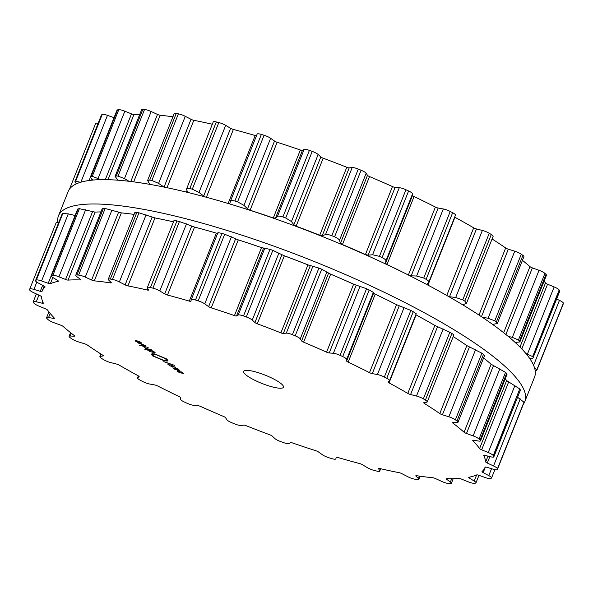 <?xml version="1.0" encoding="UTF-8"?>
<svg xmlns="http://www.w3.org/2000/svg" width="593" height="593" viewBox="0 0 593 593"><rect width="100%" height="100%" fill="white"/><g stroke="black" fill="none" stroke-linecap="round" stroke-linejoin="round"><path stroke-width="0.89" d="M376.725 294.891A234.91 48.841 -158.3 0 0 374.939 294.039A234.91 48.841 -158.3 0 1 376.725 294.891M354.621 284.61A234.91 48.841 -158.3 0 0 329.449 273.64A234.91 48.841 -158.3 0 1 354.621 284.61M309.279 265.382A234.91 48.841 -158.3 0 0 283.076 255.324A234.91 48.841 -158.3 0 1 309.279 265.382M262.454 247.933A234.91 48.841 -158.3 0 0 239.313 240.209A234.91 48.841 -158.3 0 1 262.454 247.933M494.021 325.431A250.98 52.184 -158.3 0 0 241.099 207.454A250.98 52.184 -158.3 0 0 68.151 191.524L58.455 215.874A250.98 52.184 -158.3 0 0 57.78 222.034A250.98 52.184 -158.3 0 1 58.455 215.874A250.98 52.184 -158.3 0 1 231.411 231.811A250.98 52.184 -158.3 0 1 484.333 349.781A250.98 52.184 -158.3 0 0 231.411 231.811A250.98 52.184 -158.3 0 0 58.455 215.874L68.151 191.524A250.98 52.184 -158.3 0 1 241.099 207.454A250.98 52.184 -158.3 0 1 494.021 325.431A250.98 52.184 -158.3 0 1 534.545 377.126A250.98 52.184 -158.3 0 0 494.021 325.431M523.441 403.996A250.98 52.184 -158.3 0 0 524.849 401.476A250.98 52.184 -158.3 0 0 484.333 349.781A250.98 52.184 -158.3 0 1 524.849 401.476A250.98 52.184 -158.3 0 1 523.441 403.996M563.231 303.994A6.434 1.334 -158.3 0 0 563.261 303.927A6.434 1.334 -158.3 0 0 563.276 303.861A250.928 52.169 -158.3 0 0 563.32 303.542A250.928 52.169 -158.3 0 0 563.35 303.216A6.434 1.334 -158.3 0 0 559.451 300.369L556.642 299.057M529.542 358.231L530.046 358.291C532.329 358.557 533.374 358.268 533.174 357.446L559.755 291.237A6.434 1.334 -158.3 0 0 559.673 290.837A250.928 52.169 -158.3 0 0 559.421 290.407A250.928 52.169 -158.3 0 0 559.162 289.977A6.434 1.334 -158.3 0 0 554.151 286.93L547.554 284.203A2.676 0.556 21.7 0 1 545.493 282.972A238.334 49.553 -158.3 0 0 544.1 281.134M515.191 342.472L519.898 341.939L546.435 275.256A6.434 1.334 -158.3 0 0 546.012 274.433A250.928 52.169 -158.3 0 0 545.471 273.922A250.928 52.169 -158.3 0 0 544.93 273.403A6.434 1.334 -158.3 0 0 539.03 270.297L532.373 267.88A2.676 0.556 21.7 0 1 529.964 266.628A238.334 49.553 -158.3 0 0 524.59 262.084A238.334 49.553 -158.3 0 0 522.448 260.349M492.679 324.46L497.334 323.452L523.901 256.687A6.434 1.334 -158.3 0 0 522.885 255.383A250.928 52.169 -158.3 0 0 522.085 254.797A250.928 52.169 -158.3 0 0 521.277 254.219A6.434 1.334 -158.3 0 0 514.754 251.187L508.327 249.186A2.676 0.556 21.7 0 1 505.673 247.97A238.334 49.553 -158.3 0 0 498.239 242.967A238.334 49.553 -158.3 0 0 492.079 238.986M462.792 304.861L466.521 303.208L493.124 236.348A6.434 1.334 -158.3 0 0 491.3 234.502A250.928 52.169 -158.3 0 0 490.278 233.887A250.928 52.169 -158.3 0 0 489.247 233.264A6.434 1.334 -158.3 0 0 482.376 230.44L476.468 228.942A2.676 0.556 21.7 0 1 473.688 227.816A238.334 49.553 -158.3 0 0 464.497 222.568A238.334 49.553 -158.3 0 0 454.935 217.29A2.676 0.556 21.7 0 1 454.661 217.134M427.019 284.64L426.864 284.166L428.806 282.105L455.461 215.126A6.434 1.334 -158.3 0 0 452.644 212.717A250.928 52.169 -158.3 0 0 451.436 212.086A250.928 52.169 -158.3 0 0 450.228 211.456A6.434 1.334 -158.3 0 0 443.319 208.966L438.175 208.032A2.676 0.556 21.7 0 1 435.395 207.046A238.334 49.553 -158.3 0 0 424.862 201.783A238.334 49.553 -158.3 0 0 414.062 196.557A2.676 0.556 21.7 0 1 412.52 195.416L412.565 193.837A6.434 1.334 -158.3 0 0 408.599 190.976A250.928 52.169 -158.3 0 0 407.272 190.36A250.928 52.169 -158.3 0 0 405.938 189.745A6.434 1.334 -158.3 0 0 399.282 187.692L395.131 187.373A2.676 0.556 21.7 0 1 392.47 186.565A238.334 49.553 -158.3 0 0 381.054 181.525A238.334 49.553 -158.3 0 0 369.498 176.566A2.676 0.556 21.7 0 1 367.497 175.343L366.163 173.275A6.434 1.334 -158.3 0 0 361.1 170.228A250.928 52.169 -158.3 0 0 359.699 169.657A250.928 52.169 -158.3 0 0 358.298 169.079A6.434 1.334 -158.3 0 0 352.19 167.56L349.218 167.863A2.676 0.556 21.7 0 1 346.786 167.27A238.334 49.553 -158.3 0 0 334.993 162.667A238.334 49.553 -158.3 0 0 323.178 158.205A2.676 0.556 21.7 0 1 320.82 156.952L318.152 154.484A6.434 1.334 -158.3 0 0 312.214 151.378A250.928 52.169 -158.3 0 0 310.806 150.874A250.928 52.169 -158.3 0 0 309.398 150.37A6.434 1.334 -158.3 0 0 304.105 149.443L302.445 150.355A2.676 0.556 21.7 0 1 300.354 150.007A238.334 49.553 -158.3 0 0 288.687 146.041A238.334 49.553 -158.3 0 0 277.139 142.268A2.676 0.556 21.7 0 1 274.515 141.045L270.638 138.28A6.434 1.334 -158.3 0 0 264.085 135.256A250.928 52.169 -158.3 0 0 262.729 134.841A250.928 52.169 -158.3 0 0 261.38 134.426A6.434 1.334 -158.3 0 0 257.147 134.077A6.434 1.334 -158.3 0 0 257.132 134.129L230.507 201.049M256.472 135.767A2.676 0.556 21.7 0 1 255.19 135.53A238.334 49.553 -158.3 0 0 244.16 132.372A238.334 49.553 -158.3 0 0 233.383 129.452A2.676 0.556 21.7 0 1 230.618 128.303L225.688 125.368A6.434 1.334 -158.3 0 0 218.81 122.558A250.928 52.169 -158.3 0 0 217.572 122.254A250.928 52.169 -158.3 0 0 216.326 121.943A6.434 1.334 -158.3 0 0 213.25 121.921L186.625 188.833L187.425 192.354M212.331 124.248A238.334 49.553 -158.3 0 0 203.369 122.262A238.334 49.553 -158.3 0 0 193.822 120.312A2.676 0.556 21.7 0 1 191.035 119.304L185.283 116.317A6.434 1.334 -158.3 0 0 178.374 113.849A250.928 52.169 -158.3 0 0 177.3 113.663A250.928 52.169 -158.3 0 0 176.225 113.478A6.434 1.334 -158.3 0 0 174.179 113.663L147.59 180.472L149.859 184.379M172.934 116.791A238.334 49.553 -158.3 0 0 168.078 116.146A238.334 49.553 -158.3 0 0 160.192 115.264A2.676 0.556 21.7 0 1 157.501 114.427L151.171 111.528A6.434 1.334 -158.3 0 0 144.536 109.497A250.928 52.169 -158.3 0 0 143.676 109.438A250.928 52.169 -158.3 0 0 142.817 109.386A6.434 1.334 -158.3 0 0 141.623 109.683L115.079 176.395L118.074 180.22M139.792 114.293A238.334 49.553 -158.3 0 0 133.959 114.516A2.676 0.556 21.7 0 1 131.483 113.886L124.849 111.202A6.434 1.334 -158.3 0 0 118.778 109.705A250.928 52.169 -158.3 0 0 118.17 109.779A250.928 52.169 -158.3 0 0 117.57 109.861A6.434 1.334 -158.3 0 0 117.021 110.142L90.499 176.788L91.063 176.462C90.077 176.81 90.425 177.663 92.115 179.019L93.346 180.027M114.026 117.673L107.474 115.353A6.434 1.334 -158.3 0 0 102.233 114.456A250.928 52.169 -158.3 0 0 101.9 114.657A250.928 52.169 -158.3 0 0 101.581 114.864A6.434 1.334 -158.3 0 0 101.44 115.02L74.933 181.636L76.579 183.763M98.119 123.374A6.434 1.334 -158.3 0 0 95.636 123.477A6.434 1.334 -158.3 0 0 95.614 123.544M535.22 370.966L536.776 370.469A250.928 52.169 21.7 0 0 536.813 370.151A250.928 52.169 21.7 0 0 536.843 369.824L534.619 368.149M559.162 289.977L532.655 356.578A250.928 52.169 21.7 0 1 532.914 357.016A250.928 52.169 21.7 0 1 533.174 357.446L559.673 290.837M532.655 356.578L525.947 353.561M519.898 341.939L519.505 341.042A250.928 52.169 21.7 0 0 518.971 340.523A250.928 52.169 21.7 0 0 518.423 340.004L512.345 337.365L508.149 336.342M497.334 323.452L496.378 321.984A250.928 52.169 21.7 0 0 495.578 321.406A250.928 52.169 21.7 0 0 494.777 320.828L488.069 318.256L482.072 317.114M466.521 303.208L464.793 301.111A250.928 52.169 21.7 0 0 463.77 300.495A250.928 52.169 21.7 0 0 462.74 299.873L455.691 297.508L448.76 296.604M428.65 282.335C429.317 281.697 428.48 280.697 426.137 279.325A250.928 52.169 21.7 0 0 424.929 278.695A250.928 52.169 21.7 0 0 423.728 278.065L416.627 276.027L411.201 275.827L408.34 275.019L435.395 207.046M414.062 196.557L387.014 264.53A238.334 49.553 21.7 0 1 397.814 269.756A238.334 49.553 21.7 0 1 406.427 274.055M387.014 264.53L385.539 263.203L385.88 260.905C386.028 260.053 384.768 258.948 382.092 257.584A250.928 52.169 21.7 0 0 380.765 256.969A250.928 52.169 21.7 0 0 379.431 256.354L372.589 254.76L368.157 255.168L365.421 254.545A238.334 49.553 21.7 0 0 354.006 249.497A238.334 49.553 21.7 0 0 342.45 244.546L340.523 243.137L339.47 240.343C339.107 239.313 337.484 238.141 334.593 236.837A250.928 52.169 21.7 0 0 333.192 236.266A250.928 52.169 21.7 0 0 331.791 235.688C328.789 234.583 326.691 234.228 325.505 234.62L322.244 235.651L319.738 235.251A238.334 49.553 21.7 0 0 307.945 230.64A238.334 49.553 21.7 0 0 296.129 226.178L293.846 224.747L291.467 221.552L285.707 217.987A250.928 52.169 21.7 0 0 284.299 217.483A250.928 52.169 21.7 0 0 282.891 216.979C279.948 216.037 278.117 215.882 277.42 216.504L275.471 218.15L273.306 217.979A238.334 49.553 21.7 0 0 261.639 214.014A238.334 49.553 21.7 0 0 250.09 210.241L247.54 208.832L243.945 205.341L237.578 201.865A250.928 52.169 21.7 0 0 236.222 201.45A250.928 52.169 21.7 0 0 234.872 201.034C232.108 200.308 230.633 200.36 230.44 201.197L257.147 134.077M101.581 114.864L74.933 181.636M75.074 181.473A250.928 52.169 21.7 0 1 75.393 181.265A250.928 52.169 21.7 0 1 75.726 181.065L80.789 182.422M117.57 109.861L91.063 176.462A250.928 52.169 21.7 0 1 91.663 176.388A250.928 52.169 21.7 0 1 92.278 176.314L100.736 179.649M142.817 109.386L116.31 175.995L115.079 176.395M116.31 175.995A250.928 52.169 21.7 0 1 117.169 176.047A250.928 52.169 21.7 0 1 118.029 176.106L124.478 178.589L128.977 181.288M176.225 113.478L149.718 180.087L147.59 180.472M149.718 180.087A250.928 52.169 21.7 0 1 150.792 180.265A250.928 52.169 21.7 0 1 151.867 180.457L158.59 183.385L164.031 187.077M229.862 203.443L230.44 201.197M229.869 203.406L228.135 203.503M204.815 196.832L199.003 192.436L192.302 189.167A250.928 52.169 21.7 0 0 191.065 188.856A250.928 52.169 21.7 0 0 189.827 188.552C187.358 188.07 186.298 188.344 186.625 189.367M247.096 375.784A21.437 4.455 21.7 0 1 243.634 371.366A21.437 4.455 21.7 0 1 265.197 375.154A21.437 4.455 21.7 0 1 283.469 387.222A21.437 4.455 21.7 0 1 268.696 385.858A21.437 4.455 21.7 0 1 247.096 375.784M375.428 470.746A250.928 52.169 -158.3 0 0 376.674 471.057A6.434 1.334 -158.3 0 0 379.75 471.079A6.434 1.334 -158.3 0 0 379.683 470.701L378.571 468.707A2.676 0.556 21.7 0 1 378.549 468.552A2.676 0.556 21.7 0 1 379.735 468.537A238.334 49.553 -158.3 0 0 389.631 470.738A238.334 49.553 -158.3 0 0 399.178 472.688A2.676 0.556 21.7 0 1 401.965 473.696L407.717 476.683A6.434 1.334 -158.3 0 0 414.626 479.151A250.928 52.169 -158.3 0 0 415.7 479.337A250.928 52.169 -158.3 0 0 416.775 479.522A6.434 1.334 -158.3 0 0 418.821 479.337A6.434 1.334 -158.3 0 0 418.421 478.536L415.967 476.127A2.676 0.556 21.7 0 1 415.804 475.794A2.676 0.556 21.7 0 1 416.575 475.697A238.334 49.553 -158.3 0 0 424.922 476.854A238.334 49.553 -158.3 0 0 432.808 477.736A2.676 0.556 21.7 0 1 435.499 478.573L441.829 481.472A6.434 1.334 -158.3 0 0 448.464 483.503A250.928 52.169 -158.3 0 0 449.324 483.562A250.928 52.169 -158.3 0 0 450.183 483.614A6.434 1.334 -158.3 0 0 451.377 483.317A6.434 1.334 -158.3 0 0 450.391 482.035L446.707 479.314A2.676 0.556 21.7 0 1 446.299 478.781A2.676 0.556 21.7 0 1 446.729 478.655A238.334 49.553 -158.3 0 0 453.156 478.707A238.334 49.553 -158.3 0 0 459.041 478.484A2.676 0.556 21.7 0 1 461.517 479.114L468.151 481.798A6.434 1.334 -158.3 0 0 474.222 483.295A250.928 52.169 -158.3 0 0 474.83 483.221A250.928 52.169 -158.3 0 0 475.43 483.139A6.434 1.334 -158.3 0 0 475.979 482.858A6.434 1.334 -158.3 0 0 474.2 481.042L469.434 478.128A2.676 0.556 21.7 0 1 468.692 477.372A2.676 0.556 21.7 0 1 468.878 477.261A238.334 49.553 -158.3 0 0 473.103 476.216A238.334 49.553 -158.3 0 0 476.735 474.904A2.676 0.556 21.7 0 1 478.885 475.29L485.526 477.647A6.434 1.334 -158.3 0 0 490.767 478.544A250.928 52.169 -158.3 0 0 491.1 478.343A250.928 52.169 -158.3 0 0 491.419 478.136A6.434 1.334 -158.3 0 0 491.56 477.98A6.434 1.334 -158.3 0 0 488.795 475.608L483.169 472.621A2.676 0.556 21.7 0 1 482.02 471.635A2.676 0.556 21.7 0 1 482.05 471.583A238.334 49.553 -158.3 0 0 483.888 469.493A238.334 49.553 -158.3 0 0 485 467.417A238.334 49.553 -158.3 0 0 485.104 467.143A2.676 0.556 21.7 0 1 485.104 467.136A2.676 0.556 21.7 0 1 486.838 467.269L493.198 469.196A6.434 1.334 -158.3 0 0 497.364 469.523A6.434 1.334 -158.3 0 0 497.386 469.456A250.928 52.169 -158.3 0 0 497.423 469.13A250.928 52.169 -158.3 0 0 497.453 468.804A6.434 1.334 -158.3 0 0 493.554 465.957L487.298 463.037A2.676 0.556 21.7 0 1 485.674 461.88A238.334 49.553 -158.3 0 0 485.044 458.819A238.334 49.553 -158.3 0 0 483.792 455.535A2.676 0.556 21.7 0 1 483.784 455.402A2.676 0.556 21.7 0 1 485.037 455.409L490.841 456.818A6.434 1.334 -158.3 0 0 493.858 456.825A6.434 1.334 -158.3 0 0 493.784 456.425A250.928 52.169 -158.3 0 0 493.524 455.995A250.928 52.169 -158.3 0 0 493.265 455.565A6.434 1.334 -158.3 0 0 488.254 452.526L481.657 449.798A2.676 0.556 21.7 0 1 479.596 448.56A238.334 49.553 -158.3 0 0 476.527 444.676A238.334 49.553 -158.3 0 0 472.858 440.599A2.676 0.556 21.7 0 1 472.725 440.302A2.676 0.556 21.7 0 1 473.555 440.221L478.544 441.044A6.434 1.334 -158.3 0 0 480.538 440.844A6.434 1.334 -158.3 0 0 480.115 440.028A250.928 52.169 -158.3 0 0 479.574 439.509A250.928 52.169 -158.3 0 0 479.033 438.99A6.434 1.334 -158.3 0 0 473.132 435.892L466.476 433.468A2.676 0.556 21.7 0 1 464.067 432.223A238.334 49.553 -158.3 0 0 458.7 427.672A238.334 49.553 -158.3 0 0 452.778 422.987A2.676 0.556 21.7 0 1 452.415 422.49A2.676 0.556 21.7 0 1 452.889 422.364L456.855 422.579A6.434 1.334 -158.3 0 0 458.004 422.283A6.434 1.334 -158.3 0 0 456.988 420.971A250.928 52.169 -158.3 0 0 456.187 420.393A250.928 52.169 -158.3 0 0 455.387 419.807A6.434 1.334 -158.3 0 0 448.857 416.783L442.43 414.781A2.676 0.556 21.7 0 1 439.784 413.566A238.334 49.553 -158.3 0 0 432.341 408.555A238.334 49.553 -158.3 0 0 424.418 403.462A2.676 0.556 21.7 0 1 423.743 402.743A2.676 0.556 21.7 0 1 423.958 402.632L426.715 402.217A6.434 1.334 -158.3 0 0 427.227 401.943A6.434 1.334 -158.3 0 0 425.403 400.097A250.928 52.169 -158.3 0 0 424.38 399.474A250.928 52.169 -158.3 0 0 423.35 398.852A6.434 1.334 -158.3 0 0 416.479 396.035L410.571 394.538A2.676 0.556 21.7 0 1 407.791 393.411A238.334 49.553 -158.3 0 0 398.607 388.156A238.334 49.553 -158.3 0 0 389.038 382.885A2.676 0.556 21.7 0 1 387.955 381.936A2.676 0.556 21.7 0 1 388.007 381.87L389.445 380.862A6.434 1.334 -158.3 0 0 389.564 380.713A6.434 1.334 -158.3 0 0 386.747 378.312A250.928 52.169 -158.3 0 0 385.539 377.674A250.928 52.169 -158.3 0 0 384.338 377.044A6.434 1.334 -158.3 0 0 377.422 374.554L372.278 373.627A2.676 0.556 21.7 0 1 369.498 372.641A238.334 49.553 -158.3 0 0 358.965 367.378A238.334 49.553 -158.3 0 0 348.165 362.145A2.676 0.556 21.7 0 1 346.623 361.004L346.668 359.432A6.434 1.334 -158.3 0 0 342.702 356.571A250.928 52.169 -158.3 0 0 341.375 355.948A250.928 52.169 -158.3 0 0 340.041 355.333A6.434 1.334 -158.3 0 0 333.385 353.28L329.234 352.961A2.676 0.556 21.7 0 1 326.573 352.16A238.334 49.553 -158.3 0 0 315.157 347.113A238.334 49.553 -158.3 0 0 303.601 342.161A2.676 0.556 21.7 0 1 301.607 340.938L300.266 338.87A6.434 1.334 -158.3 0 0 295.203 335.823A250.928 52.169 -158.3 0 0 293.802 335.245A250.928 52.169 -158.3 0 0 292.401 334.674A6.434 1.334 -158.3 0 0 286.293 333.147L283.328 333.451A2.676 0.556 21.7 0 1 280.897 332.866A238.334 49.553 -158.3 0 0 269.096 328.255A238.334 49.553 -158.3 0 0 257.28 323.793A2.676 0.556 21.7 0 1 254.923 322.548L252.255 320.072A6.434 1.334 -158.3 0 0 246.317 316.973A250.928 52.169 -158.3 0 0 244.909 316.462A250.928 52.169 -158.3 0 0 243.501 315.958A6.434 1.334 -158.3 0 0 238.208 315.031L236.548 315.95A2.676 0.556 21.7 0 1 234.457 315.602A238.334 49.553 -158.3 0 0 222.79 311.629A238.334 49.553 -158.3 0 0 211.241 307.856A2.676 0.556 21.7 0 1 208.617 306.633L204.741 303.868A6.434 1.334 -158.3 0 0 198.188 300.844A250.928 52.169 -158.3 0 0 196.832 300.429A250.928 52.169 -158.3 0 0 195.482 300.014A6.434 1.334 -158.3 0 0 191.25 299.673A6.434 1.334 -158.3 0 0 191.235 299.724L190.953 301.207A2.676 0.556 21.7 0 1 190.946 301.229A2.676 0.556 21.7 0 1 189.293 301.118A238.334 49.553 -158.3 0 0 178.263 297.968A238.334 49.553 -158.3 0 0 167.485 295.04A2.676 0.556 21.7 0 1 164.721 293.898L159.791 290.955A6.434 1.334 -158.3 0 0 152.912 288.154A250.928 52.169 -158.3 0 0 151.675 287.842A250.928 52.169 -158.3 0 0 150.437 287.538A6.434 1.334 -158.3 0 0 147.361 287.509A6.434 1.334 -158.3 0 0 147.42 287.887L148.532 289.881A2.676 0.556 21.7 0 1 148.554 290.044A2.676 0.556 21.7 0 1 147.375 290.051A238.334 49.553 -158.3 0 0 137.472 287.85A238.334 49.553 -158.3 0 0 127.925 285.908A2.676 0.556 21.7 0 1 125.138 284.892L119.386 281.912A6.434 1.334 -158.3 0 0 112.477 279.436A250.928 52.169 -158.3 0 0 111.402 279.251A250.928 52.169 -158.3 0 0 110.328 279.066A6.434 1.334 -158.3 0 0 108.282 279.259A6.434 1.334 -158.3 0 0 108.682 280.052L111.136 282.468A2.676 0.556 21.7 0 1 111.299 282.794A2.676 0.556 21.7 0 1 110.528 282.891A238.334 49.553 -158.3 0 0 102.181 281.734A238.334 49.553 -158.3 0 0 94.294 280.852A2.676 0.556 21.7 0 1 91.604 280.015L85.273 277.116A6.434 1.334 -158.3 0 0 78.639 275.093A250.928 52.169 -158.3 0 0 77.779 275.033A250.928 52.169 -158.3 0 0 76.92 274.974A6.434 1.334 -158.3 0 0 75.734 275.271A6.434 1.334 -158.3 0 0 76.712 276.553L80.396 279.281A2.676 0.556 21.7 0 1 80.804 279.814A2.676 0.556 21.7 0 1 80.374 279.94A238.334 49.553 -158.3 0 0 73.947 279.881A238.334 49.553 -158.3 0 0 68.062 280.104A2.676 0.556 21.7 0 1 65.586 279.473L58.952 276.79A6.434 1.334 -158.3 0 0 52.888 275.293A250.928 52.169 -158.3 0 0 52.273 275.367A250.928 52.169 -158.3 0 0 51.673 275.449A6.434 1.334 -158.3 0 0 51.124 275.73A6.434 1.334 -158.3 0 0 52.903 277.546L57.669 280.467A2.676 0.556 21.7 0 1 58.41 281.223A2.676 0.556 21.7 0 1 58.225 281.334A238.334 49.553 -158.3 0 0 54 282.372A238.334 49.553 -158.3 0 0 50.368 283.691A2.676 0.556 21.7 0 1 48.218 283.298L41.577 280.941A6.434 1.334 -158.3 0 0 36.336 280.044A250.928 52.169 -158.3 0 0 36.003 280.252A250.928 52.169 -158.3 0 0 35.684 280.459A6.434 1.334 -158.3 0 0 35.543 280.615A6.434 1.334 -158.3 0 0 38.308 282.987L43.934 285.967A2.676 0.556 21.7 0 1 45.083 286.96A2.676 0.556 21.7 0 1 45.053 287.005A238.334 49.553 -158.3 0 0 43.215 289.102A238.334 49.553 -158.3 0 0 42.103 291.17A238.334 49.553 -158.3 0 0 41.999 291.452L41.999 291.452A2.676 0.556 21.7 0 1 40.265 291.319L33.905 289.399A6.434 1.334 -158.3 0 0 29.739 289.073A6.434 1.334 -158.3 0 0 29.724 289.139A250.928 52.169 -158.3 0 0 29.68 289.458A250.928 52.169 -158.3 0 0 29.65 289.784A6.434 1.334 -158.3 0 0 33.549 292.631L39.805 295.551A2.676 0.556 21.7 0 1 41.428 296.708A238.334 49.553 -158.3 0 0 42.059 299.769A238.334 49.553 -158.3 0 0 43.311 303.053A2.676 0.556 21.7 0 1 43.326 303.186A2.676 0.556 21.7 0 1 42.066 303.186L36.262 301.778A6.434 1.334 -158.3 0 0 33.245 301.763A6.434 1.334 -158.3 0 0 33.327 302.163A250.928 52.169 -158.3 0 0 33.579 302.593A250.928 52.169 -158.3 0 0 33.838 303.023A6.434 1.334 -158.3 0 0 38.849 306.07L45.446 308.797A2.676 0.556 21.7 0 1 47.507 310.028A238.334 49.553 -158.3 0 0 50.575 313.912A238.334 49.553 -158.3 0 0 54.245 317.989A2.676 0.556 21.7 0 1 54.386 318.293A2.676 0.556 21.7 0 1 53.548 318.374L48.559 317.544A6.434 1.334 -158.3 0 0 46.565 317.744A6.434 1.334 -158.3 0 0 46.988 318.567A250.928 52.169 -158.3 0 0 47.529 319.078A250.928 52.169 -158.3 0 0 48.07 319.597A6.434 1.334 -158.3 0 0 53.97 322.703L60.627 325.12A2.676 0.556 21.7 0 1 63.036 326.372A238.334 49.553 -158.3 0 0 68.41 330.916A238.334 49.553 -158.3 0 0 74.333 335.601A2.676 0.556 21.7 0 1 74.688 336.105A2.676 0.556 21.7 0 1 74.214 336.224L70.248 336.009A6.434 1.334 -158.3 0 0 69.099 336.313A6.434 1.334 -158.3 0 0 70.115 337.617A250.928 52.169 -158.3 0 0 70.915 338.203A250.928 52.169 -158.3 0 0 71.723 338.781A6.434 1.334 -158.3 0 0 78.246 341.813L84.673 343.814A2.676 0.556 21.7 0 1 87.327 345.03A238.334 49.553 -158.3 0 0 94.761 350.033A238.334 49.553 -158.3 0 0 102.685 355.125A2.676 0.556 21.7 0 1 103.367 355.844A2.676 0.556 21.7 0 1 103.152 355.963L100.387 356.371A6.434 1.334 -158.3 0 0 99.876 356.652A6.434 1.334 -158.3 0 0 101.699 358.498A250.928 52.169 -158.3 0 0 102.722 359.113A250.928 52.169 -158.3 0 0 103.753 359.736A6.434 1.334 -158.3 0 0 110.624 362.56L116.532 364.058A2.676 0.556 21.7 0 1 119.312 365.184A238.334 49.553 -158.3 0 0 128.503 370.432A238.334 49.553 -158.3 0 0 138.065 375.71A2.676 0.556 21.7 0 1 139.147 376.659A2.676 0.556 21.7 0 1 139.096 376.718L137.658 377.734A6.434 1.334 -158.3 0 0 137.539 377.874A6.434 1.334 -158.3 0 0 140.356 380.283A250.928 52.169 -158.3 0 0 141.564 380.914A250.928 52.169 -158.3 0 0 142.772 381.544A6.434 1.334 -158.3 0 0 149.681 384.034L154.825 384.968A2.676 0.556 21.7 0 1 157.605 385.954A238.334 49.553 -158.3 0 0 168.138 391.217A238.334 49.553 -158.3 0 0 178.938 396.443A2.676 0.556 21.7 0 1 180.48 397.584L180.435 399.163A6.434 1.334 -158.3 0 0 184.401 402.024A250.928 52.169 -158.3 0 0 185.728 402.64A250.928 52.169 -158.3 0 0 187.062 403.255A6.434 1.334 -158.3 0 0 193.718 405.308L197.869 405.627A2.676 0.556 21.7 0 1 200.53 406.435A238.334 49.553 -158.3 0 0 211.946 411.475A238.334 49.553 -158.3 0 0 223.502 416.434A2.676 0.556 21.7 0 1 225.503 417.657L226.837 419.725A6.434 1.334 -158.3 0 0 231.9 422.772A250.928 52.169 -158.3 0 0 233.301 423.343A250.928 52.169 -158.3 0 0 234.702 423.921A6.434 1.334 -158.3 0 0 240.81 425.44L243.782 425.137A2.676 0.556 21.7 0 1 246.214 425.73A238.334 49.553 -158.3 0 0 258.007 430.333A238.334 49.553 -158.3 0 0 269.822 434.795A2.676 0.556 21.7 0 1 272.18 436.048L274.848 438.516A6.434 1.334 -158.3 0 0 280.786 441.622A250.928 52.169 -158.3 0 0 282.194 442.126A250.928 52.169 -158.3 0 0 283.602 442.63A6.434 1.334 -158.3 0 0 288.895 443.557L290.555 442.645A2.676 0.556 21.7 0 1 292.645 442.993A238.334 49.553 -158.3 0 0 304.313 446.959A238.334 49.553 -158.3 0 0 315.861 450.732A2.676 0.556 21.7 0 1 318.485 451.955L322.362 454.72A6.434 1.334 -158.3 0 0 328.915 457.744A250.928 52.169 -158.3 0 0 330.271 458.159A250.928 52.169 -158.3 0 0 331.62 458.574A6.434 1.334 -158.3 0 0 335.853 458.923A6.434 1.334 -158.3 0 0 335.868 458.871L336.149 457.381A2.676 0.556 21.7 0 1 336.157 457.359A2.676 0.556 21.7 0 1 337.81 457.47A238.334 49.553 -158.3 0 0 348.84 460.628A238.334 49.553 -158.3 0 0 359.617 463.548A2.676 0.556 21.7 0 1 362.382 464.697L367.312 467.632A6.434 1.334 -158.3 0 0 374.19 470.442A250.928 52.169 -158.3 0 0 375.428 470.746M135.308 340.671L137.643 342.346L141.905 343.251L139.125 341.309L141.23 342.954L139.896 342.828L137.183 340.864L135.226 340.745M140.919 342.191L141.23 342.954M141.223 345.296L145.418 345.46L137.969 342.932L144.514 345.163L141.342 345M139.392 345.341L140.645 345.867L139.392 345.341M142.127 345.949L148.154 347.446L142.127 345.949M144.848 347.691L145.856 348.654L151.474 349.855L146.137 348.365L144.514 347.305M143.825 346.942L144.366 347.172M148.635 350.055L148.925 350.923L150.37 351.716L155.151 352.739L153.046 350.989L144.744 349.225L148.42 350.344M151.667 353.977L154.736 353.902L166.396 358.839L167.886 360.64L166.596 360.136L165.336 358.609L155.47 354.436L151.667 353.977M167.537 360.5L167.663 359.995M167.204 359.491L166.967 360.248M153.698 356.134L163.564 360.307L166.803 360.522L167.471 361.026L164.298 360.84L152.638 355.904L151.148 354.11L152.431 354.607L153.698 356.134M174.779 365.451L163.772 361.648L170.324 363.88L167.033 364.013L171.221 364.176L174.779 365.451M175.661 367.66L171.622 365.281L171.696 366.615L168.323 364.688L172.103 366.911L172.022 365.577L175.654 367.704M175.143 366.993L174.935 367.452M171.829 365.918L172.096 365.407M172.333 366.318L172.103 366.911L172.393 366.37M171.94 366.007L171.696 366.615M179.864 370.581L177.522 368.75L172.674 367.897L175.587 369.817L173.875 368.742L174.149 368.238L177.47 370.106L179.857 370.618M173.875 368.742L174.223 368.045M177.003 370.914L179.345 372.597L183.6 373.501L180.828 371.552L182.933 373.197L181.599 373.079L178.886 371.107L176.929 370.996M182.622 372.434L182.933 373.197M523.841 402.973L497.386 469.456M517.563 397.258L523.96 402.195A250.928 52.169 21.7 0 1 523.93 402.521A250.928 52.169 21.7 0 1 523.886 402.847M493.858 456.825L520.372 390.194L493.784 456.425M505.251 378.749A238.334 49.553 21.7 0 1 506.644 380.587L519.772 388.956A250.928 52.169 21.7 0 1 520.031 389.386A250.928 52.169 21.7 0 1 520.283 389.816M480.538 440.844L507.074 374.168L506.622 373.42L480.115 440.028M483.599 357.964A238.334 49.553 21.7 0 1 485.749 359.699A238.334 49.553 21.7 0 1 491.115 364.243L505.54 372.382A250.928 52.169 21.7 0 1 506.081 372.901A250.928 52.169 21.7 0 1 506.622 373.42M458.004 422.283L484.57 355.518L483.495 354.362L456.988 420.971M453.23 336.602A238.334 49.553 21.7 0 1 459.39 340.582A238.334 49.553 21.7 0 1 466.832 345.593L481.887 353.198A250.928 52.169 21.7 0 1 482.695 353.784A250.928 52.169 21.7 0 1 483.495 354.362M453.4 335.156C454.349 335.282 453.853 334.726 451.91 333.488L425.403 400.097M415.812 314.757L416.086 314.913A238.334 49.553 21.7 0 1 425.655 320.183A238.334 49.553 21.7 0 1 434.839 325.438L449.857 332.25A250.928 52.169 21.7 0 1 450.888 332.866A250.928 52.169 21.7 0 1 451.91 333.488M416.13 313.793L413.254 311.703L386.747 378.312M191.25 299.673L217.927 232.626L221.99 233.405A250.928 52.169 21.7 0 1 223.339 233.82A250.928 52.169 21.7 0 1 224.695 234.242L238.29 239.883A238.334 49.553 21.7 0 1 249.838 243.656A238.334 49.553 21.7 0 1 261.506 247.622L270.008 249.356A250.928 52.169 21.7 0 1 271.416 249.861A250.928 52.169 21.7 0 1 272.824 250.365L284.336 255.82A238.334 49.553 21.7 0 1 296.144 260.283A238.334 49.553 21.7 0 1 307.945 264.893L318.908 268.066A250.928 52.169 21.7 0 1 320.309 268.636A250.928 52.169 21.7 0 1 321.71 269.215L330.649 274.188A238.334 49.553 21.7 0 1 342.213 279.14A238.334 49.553 21.7 0 1 353.621 284.188L366.548 288.732A250.928 52.169 21.7 0 1 367.882 289.347A250.928 52.169 21.7 0 1 369.209 289.962L373.36 292.364L373.597 293.216L375.221 294.172A238.334 49.553 21.7 0 1 386.013 299.406A238.334 49.553 21.7 0 1 396.547 304.661L410.838 310.435A250.928 52.169 21.7 0 1 412.046 311.073A250.928 52.169 21.7 0 1 413.254 311.703M58.833 222.086L56.224 222.531M75.103 215.489L68.269 213.88L62.843 213.443A250.928 52.169 21.7 0 0 62.51 213.643A250.928 52.169 21.7 0 0 62.191 213.851L35.543 280.615M100.943 211.909A238.334 49.553 21.7 0 0 95.11 212.131L79.388 208.692A250.928 52.169 21.7 0 0 78.78 208.766A250.928 52.169 21.7 0 0 78.18 208.84L77.653 209.084L51.124 275.73M134.085 214.407A238.334 49.553 21.7 0 0 129.237 213.762A238.334 49.553 21.7 0 0 121.343 212.88L105.146 208.484A250.928 52.169 21.7 0 0 104.286 208.425A250.928 52.169 21.7 0 0 103.427 208.373L102.278 208.558L75.734 275.271M173.482 221.864A238.334 49.553 21.7 0 0 164.52 219.877A238.334 49.553 21.7 0 0 154.973 217.935L138.984 212.828A250.928 52.169 21.7 0 0 137.91 212.642A250.928 52.169 21.7 0 0 136.835 212.457C134.811 212.175 134.322 212.353 135.367 212.991M217.927 233.42L216.341 233.145L189.293 301.118M174.112 220.826C173.564 220.344 174.505 220.381 176.936 220.93A250.928 52.169 21.7 0 1 178.174 221.233A250.928 52.169 21.7 0 1 179.42 221.545L194.534 227.067A238.334 49.553 21.7 0 1 205.319 229.988A238.334 49.553 21.7 0 1 216.341 233.145M152.475 353.606L152.231 354.221M152.66 353.606L152.453 354.125M153.053 353.636L152.794 354.28M166.944 359.269L166.596 360.136M137.191 340.871L139.422 342.732L136.264 341.464L136.197 340.931L137.116 341.057M136.264 341.464L136.294 340.686M149.34 350.204L152.453 351.175L154.276 352.501L151.045 351.812L149.221 350.485L149.399 350.989M154.173 351.812L154.276 352.501M176.469 369.357L175.254 368.475L177.27 369.016L178.671 369.81L178.597 370.321L176.469 369.357M178.745 369.624L178.597 370.321M178.893 371.114L181.124 372.975L177.967 371.715L177.9 371.181L178.819 371.307M177.967 371.715L177.996 370.929M563.276 303.861L536.776 370.469M563.35 303.216L536.843 369.824M559.451 300.369L533.596 365.332M554.151 286.93L527.459 353.999M547.554 284.203L521.796 348.921M545.493 282.972L519.987 347.061M546.012 274.433L519.505 341.042M544.93 273.403L518.423 340.004M539.03 270.297L512.345 337.365M532.373 267.88L505.873 334.474M529.964 266.628L503.665 332.717M522.885 255.383L496.378 321.984M521.277 254.219L494.777 320.828M514.754 251.187L488.069 318.256M508.327 249.186L481.457 316.706M505.673 247.97L478.981 315.061M463.808 304.483L463.489 305.284M491.3 234.502L464.793 301.111M489.247 233.264L462.74 299.873M482.376 230.44L455.691 297.508M476.468 228.942L449.487 296.737M473.688 227.816L446.766 295.47M454.935 217.29L427.938 285.122M452.644 212.717L426.137 279.325M450.228 211.456L423.728 278.065M443.319 208.966L416.627 276.027M76.097 183.363L75.793 184.134M438.175 208.032L411.201 275.827M412.52 195.416L385.539 263.203M412.565 193.837L385.88 260.905M408.599 190.976L382.092 257.584M405.938 189.745L379.431 256.354M102.233 114.456L75.726 181.065M399.282 187.692L372.589 254.76M107.474 115.353L80.87 182.199M395.131 187.373L368.157 255.168M90.484 177.092L89.128 180.494M392.47 186.565L365.421 254.545M92.048 178.967L91.552 180.198M369.498 176.566L342.45 244.546M367.497 175.343L340.523 243.137M366.163 173.275L339.47 240.343M361.1 170.228L334.593 236.837M358.298 169.079L331.791 235.688M118.778 109.705L92.278 176.314M352.19 167.56L325.505 234.62M124.849 111.202L98.164 178.263M349.218 167.863L322.244 235.651M131.483 113.886L105.317 179.635M346.786 167.27L319.738 235.251M133.959 114.516L108.022 179.686M323.178 158.205L296.129 226.178M320.82 156.952L293.846 224.747M318.152 154.484L291.467 221.552M312.214 151.378L285.707 217.987M309.398 150.37L282.891 216.979M144.536 109.497L118.029 176.106M304.105 149.443L277.42 216.504M151.171 111.528L124.478 178.589M302.445 150.355L275.471 218.15M157.501 114.427L130.801 181.51M300.354 150.007L273.306 217.979M160.192 115.264L133.684 181.881M277.139 142.268L250.09 210.241M274.515 141.045L247.54 208.832M270.638 138.28L243.945 205.341M264.085 135.256L237.578 201.865M261.38 134.426L234.872 201.034M178.374 113.849L151.867 180.457M185.283 116.317L158.59 183.385M191.035 119.304L164.061 187.084M255.19 135.53L228.149 203.481M193.822 120.312L167.011 187.692M233.383 129.452L206.394 197.261M186.98 190.531L186.358 192.095M230.618 128.303L203.636 196.098M225.688 125.368L199.003 192.436M218.81 122.558L192.302 189.167M216.326 121.943L189.827 188.552M380.476 468.707L379.683 470.701M419.384 476.112L418.421 478.536M416.153 475.668L415.967 476.127M451.71 478.721L450.391 482.035M446.966 478.655L446.707 479.314M476.624 474.949L474.2 481.042M469.864 477.054L469.434 478.128M491.545 468.692L488.795 475.608M485.4 467.01L483.169 472.621M523.96 402.195L497.453 468.804M520.239 398.896L493.554 465.957M138.391 375.895L137.658 377.734M489.87 456.58L487.298 463.037M487.965 456.121L485.674 461.88M519.772 388.956L493.265 455.565M514.946 385.457L488.254 452.526M101.247 354.221L100.387 356.371M508.631 382.003L481.657 449.798M506.644 380.587L479.596 448.56M473.029 440.176L472.858 440.599M505.54 372.382L479.033 438.99M499.825 368.824L473.132 435.892M71.338 333.273L70.248 336.009M493.458 365.681L466.476 433.468M74.429 335.682L74.214 336.224M491.115 364.243L464.067 432.223M453.022 422.372L452.778 422.987M481.887 353.198L455.387 419.807M475.549 349.714L448.857 416.783M50.19 313.452L48.559 317.544M469.411 346.987L442.43 414.781M53.867 317.589L53.548 318.374M466.832 345.593L439.784 413.566M424.803 402.506L424.418 403.462M449.857 332.25L423.35 398.852M443.171 328.967L416.479 396.035M38.908 295.136L36.262 301.778M437.545 326.743L410.571 394.538M42.689 301.607L42.066 303.186M434.839 325.438L407.791 393.411M416.086 314.913L389.038 382.885M410.838 310.435L384.338 377.044M404.107 307.485L377.422 374.554M36.81 282.098L33.905 289.399M399.252 305.832L372.278 373.627M42.659 285.292L40.265 291.319M396.547 304.661L369.498 372.641M375.221 294.172L348.165 362.145M373.597 293.216L346.623 361.004M373.36 292.364L346.668 359.432M369.209 289.962L342.702 356.571M62.191 213.851L35.684 280.459M366.548 288.732L340.041 355.333M62.843 213.443L36.336 280.044M360.07 286.219L333.385 353.28M68.269 213.88L41.577 280.941M356.215 285.174L329.234 352.961M51.131 275.982L48.218 283.298M353.621 284.188L326.573 352.16M52.836 277.502L50.368 283.691M330.649 274.188L303.601 342.161M328.581 273.143L301.607 340.938M326.958 271.802L300.266 338.87M321.71 269.215L295.203 335.823M78.18 208.84L51.673 275.449M318.908 268.066L292.401 334.674M79.388 208.692L52.888 275.293M312.985 266.079L286.293 333.147M85.644 209.722L58.952 276.79M310.302 265.664L283.328 333.451M92.56 211.686L65.586 279.473M307.945 264.893L280.897 332.866M95.11 212.131L68.062 280.104M284.336 255.82L257.28 323.793M80.581 279.429L80.374 279.94M281.897 254.753L254.923 322.548M278.947 253.011L252.255 320.072M272.824 250.365L246.317 316.973M103.427 208.373L76.92 274.974M270.008 249.356L243.501 315.958M105.146 208.484L78.639 275.093M264.901 247.963L238.208 315.031M111.966 210.048L85.273 277.116M263.529 248.156L236.548 315.95M118.578 212.227L91.604 280.015M261.506 247.622L234.457 315.602M121.343 212.88L94.294 280.852M238.29 239.883L211.241 307.856M110.824 282.157L110.528 282.891M235.599 238.846L208.617 306.633M231.426 236.8L204.741 303.868M224.695 234.242L198.188 300.844M136.835 212.457L110.328 279.066M221.99 233.405L195.482 300.014M138.984 212.828L112.477 279.436M217.927 232.656L191.272 299.621M146.071 214.844L119.386 281.912M152.112 217.105L125.138 284.892M154.973 217.935L127.925 285.908M194.534 227.067L167.485 295.04M147.894 288.739L147.375 290.051M191.695 226.103L164.721 293.898M186.484 223.895L159.791 290.955M179.42 221.545L152.912 288.154M176.936 220.93L150.437 287.538M136.019 340.649L135.738 341.353M154.721 352.175L154.476 352.798M165.484 358.231L165.336 358.609M152.838 355.407L152.638 355.904M164.446 360.47L164.298 360.84M177.722 370.892L177.44 371.603M534.545 377.126L524.849 401.476L534.545 377.126M536.754 370.536L563.261 303.927M69.559 189.004L95.636 123.477M379.75 471.079L380.669 468.752M418.821 479.337L420.066 476.209M451.377 483.317L453.208 478.707M475.979 482.858L478.974 475.327M491.56 477.98L494.881 469.626M497.364 469.523L523.871 402.914M137.539 377.874L138.339 375.866M99.876 356.652L100.921 354.014M69.099 336.313L70.552 332.651M46.565 317.744L48.9 311.866M427.227 401.943L453.838 335.082M33.245 301.763L36.358 293.943M389.564 380.713L416.219 313.734M29.739 289.073L56.246 222.464M42.103 291.17L44.134 286.078M108.282 279.259L134.863 212.457M147.361 287.509L173.986 220.596M136.056 340.649L135.908 341.034M149.184 350.166L149.028 350.567M177.759 370.899L177.611 371.277"/></g></svg>
